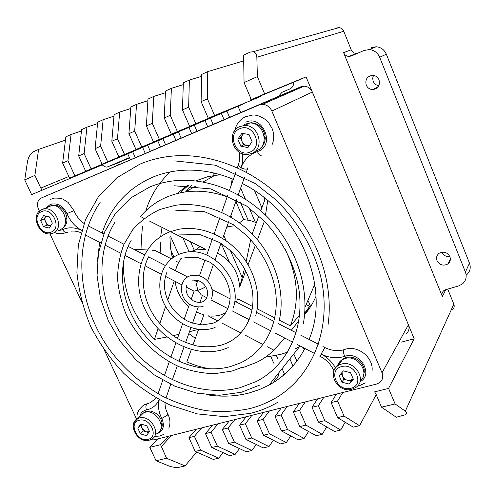 <?xml version="1.0" encoding="UTF-8"?>
<svg xmlns="http://www.w3.org/2000/svg" width="495" height="495" viewBox="0 0 495 495"><rect width="100%" height="100%" fill="white"/><g stroke="black" fill="none" stroke-linecap="round" stroke-linejoin="round"><path stroke-width="0.74" d="M449.893 256.688C447.369 252.332 443.848 251.157 439.35 253.155C436.769 255.055 435.99 257.548 437.023 260.642C439.647 265.079 443.229 266.205 447.777 264.014C450.19 262.115 450.896 259.671 449.893 256.688M379.009 79.825C377.691 76.948 375.495 75.45 372.426 75.333C367.043 76.348 364.982 79.608 366.238 85.103C367.618 88.079 369.907 89.564 373.088 89.57C378.279 88.438 380.253 85.19 379.009 79.825M373.465 75.401L372.673 78.328L373.18 81.335C374.3 83.847 376.194 85.282 378.854 85.647M465.411 272.033L379.677 57.253C377.605 52.631 374.133 50.063 369.258 49.562L364.029 50.49L351.314 55.991L348.876 56.449C346.426 56.244 344.675 54.97 343.61 52.637L442.351 296.53C441.534 294.178 442.035 292.211 443.854 290.627L445.679 289.699L458.531 285.968L462.429 283.944C466.03 280.714 467.026 276.742 465.411 272.033L469.495 263.21L386.341 54.221C384.33 49.723 380.952 47.235 376.2 46.753L371.108 47.656M207.411 98.821L207.758 71.608L201.589 74.448L201.106 101.617L207.411 98.821L214.607 115.521L208.29 118.256L201.106 101.617M188.632 107.155L189.375 80.06L183.336 82.838L182.463 109.896L188.632 107.155L195.797 123.651L189.616 126.324L182.463 109.896M170.261 115.31L171.388 88.333L165.478 91.049L164.222 117.989L170.261 115.31L177.396 131.608L171.35 134.219L164.222 117.989M152.287 123.292L153.778 96.426L147.993 99.087L146.384 125.909L152.287 123.292L159.396 139.386L153.481 141.941L146.384 125.909M134.696 131.095L136.546 104.352L130.878 106.957L128.917 133.662L134.696 131.095L141.78 147.003L135.989 149.502L128.917 133.662M117.482 138.736L119.66 112.117L114.116 114.667L111.827 141.248L117.482 138.736L124.536 154.452L118.868 156.903L111.827 141.248M100.627 146.217L103.127 119.716L97.694 122.216L95.09 148.679L100.627 146.217L107.65 161.747L102.1 164.148L95.09 148.679M84.125 153.543L86.934 127.166L81.607 129.616L78.699 155.956L84.125 153.543L91.117 168.894L85.678 171.245L78.699 155.956M67.957 160.72L71.063 134.461L65.841 136.861L62.642 163.078L67.957 160.72L74.918 175.898L69.597 178.194L62.642 163.078M250.086 52.142L253.217 51.69C255.525 52.421 256.738 54.277 256.843 57.259L257.381 76.645L244.066 82.554L243.602 55.124L250.086 52.142M27.466 161.655L24.75 179.902L34.898 175.397L38.585 149.397L33.58 151.699C30.517 153.561 28.475 156.878 27.466 161.655M166.561 458.271L185.068 465.925L179.877 467.125C176.424 467.701 172.866 467.354 169.216 466.092L156.055 460.765L166.561 458.271L160.578 444.696L149.787 447.356L157.651 438.947M200.722 450.147L218.728 458.166L213.32 459.416L195.234 451.452L200.722 450.147L194.393 436.349L188.911 437.704L196.28 429.258M217.398 446.181L235.144 454.385L229.637 455.654L211.804 447.511L217.398 446.181L211.049 432.24L205.462 433.62L212.609 425.162M234.413 442.14L251.881 450.524L246.269 451.817L228.702 443.495L234.413 442.14L228.04 428.045L222.335 429.45L229.259 420.991M251.763 438.013L268.952 446.589L263.222 447.913L245.941 439.399L251.763 438.013L245.371 423.763L239.555 425.199L246.238 416.728M269.472 433.806L286.351 442.579L280.517 443.922L263.532 435.216L269.472 433.806L263.062 419.401L257.122 420.868L263.557 412.391M287.539 429.505L304.103 438.483L298.151 439.857L281.476 430.947L287.539 429.505L281.111 414.946L275.053 416.437L281.222 407.96M324.819 420.645L340.696 430.05L334.496 431.479L318.502 422.148L324.819 420.645L318.353 405.752L312.036 407.311L317.648 398.821M344.05 416.072L359.556 425.7L353.226 427.16L337.596 417.607L344.05 416.072L337.565 401.012L331.118 402.602L336.427 394.113M305.99 425.125L322.214 434.313L316.138 435.711L299.797 426.591L305.99 425.125L299.537 410.398L293.349 411.92L299.252 403.437M395.103 403.932L405.318 411.166C406.94 412.354 406.946 413.548 405.349 414.761L396.266 417.242L381.515 407.168L395.103 403.932L388.575 388.42L374.61 391.867L375.928 393.977L381.515 407.168M278.493 96.339L281.983 92.33L289.866 88.951C292.508 87.634 293.783 85.394 293.702 82.232L306.083 76.886L414.16 338.753L401.55 342.088M414.16 338.753L388.575 388.42M293.702 82.232L250.928 99.823L264.639 93.901L257.381 76.645M306.083 76.886L264.639 93.901M208.29 118.256L260.785 96.438L214.607 115.521M342.775 392.523L337.565 401.012M240.7 112.489L238.046 106.258L243.676 103.826L195.797 123.651M315.265 287.477L314.393 285.423M323.866 397.268L318.353 405.752M238.046 106.258L189.616 126.324M224.025 119.617L221.376 113.454L226.896 111.066L177.396 131.608M306.696 312.135L306.232 311.064M261.892 207.801L254.548 190.699M310.631 306.566L308.168 300.818M264.881 199.745L263.909 197.48M229.55 117.259L226.896 111.066M305.341 401.909L299.537 410.398M221.376 113.454L171.35 134.219M207.665 126.609L205.023 120.508L210.437 118.175L159.396 139.386M304.208 349.755L303.293 347.639M248.1 220.065L240.211 201.836M232.044 182.958L231.654 182.061M255.333 222.199L249.158 207.888M245.328 199.009L240.638 188.143M213.085 124.294L210.437 118.175M287.193 406.463L281.111 414.946M205.023 120.508L153.481 141.941M191.615 133.471L188.985 127.438L194.294 125.142L141.78 147.003M292.947 365.966L289.853 358.875M296.895 361.115L293.776 353.937M196.93 131.2L194.294 125.142M269.41 410.924L263.062 419.401M188.985 127.438L135.989 149.502M175.861 140.203L173.244 134.232L178.454 131.979L124.536 154.452M273.023 382.79L279.019 375.191L278.264 373.471M273.723 363.113L270.821 356.511M239.939 286.166L239.58 285.349M229.358 262.053L221.191 243.46M282.608 375.977L284.34 373.756L282.101 368.639M277.615 358.392L276.328 355.46M242.253 277.652L230.429 250.649M226.085 240.731L223.777 235.459M181.083 137.975L178.454 131.979M251.974 415.293L245.371 423.763M173.244 134.232L118.868 156.903M160.405 146.811L157.794 140.902L162.911 138.693L107.65 161.747M165.528 144.62L162.911 138.693M234.884 419.581L228.04 428.045M157.794 140.902L102.1 164.148M145.233 153.295L142.628 147.448L147.652 145.276L91.117 168.894M189.152 251.967L182.89 237.897M194.046 249.746L190.488 241.727M150.257 151.148L147.652 145.276M218.128 423.782L211.049 432.24M142.628 147.448L85.678 171.245M130.34 159.662L127.741 153.871L132.672 151.742L74.918 175.898M173.912 256.905L170.763 249.882M180.774 259.312L180.57 258.86M178.59 254.442L170.664 236.703M135.271 157.552L132.672 151.742M201.688 427.903L194.393 436.349M127.741 153.871L69.597 178.194M31.624 194.609L102.211 164.897L31.624 194.609L24.75 179.902M119.32 164.371L116.108 163.672L106.833 167.112L104.55 166.66L102.211 164.897M168.306 436.274L160.578 444.696M196.614 452.059L185.068 465.925M68.811 176.492L40.813 188.1L34.898 175.397M65.445 140.11L38.585 149.397M250.928 99.823L250.278 97.224L244.066 82.554M441.849 252.209C443.483 255.47 446.144 256.899 449.819 256.503M343.61 52.637L351.203 49.772L343.74 31.272C342.788 29.137 341.216 27.918 339.019 27.609L336.266 28.054M351.203 49.772C352.23 52.037 353.937 53.274 356.326 53.466L357.242 53.423M466.575 274.843C470.083 271.681 471.054 267.801 469.495 263.21M452.653 309.598C454.181 308.088 454.577 306.281 453.828 304.171L447.746 289.099M156.055 460.765L149.787 447.356M337.596 417.607L331.118 402.602M318.502 422.148L312.036 407.311M299.797 426.591L293.349 411.92M281.476 430.947L275.053 416.437M263.532 435.216L257.122 420.868M245.941 439.399L239.555 425.199M228.702 443.495L222.335 429.45M211.804 447.511L205.462 433.62M195.234 451.452L188.911 437.704M81.458 130.94L71.063 134.461M97.558 123.602L86.934 127.166M113.986 116.121L103.127 119.716M130.767 108.485L119.66 112.117M147.9 100.695L136.546 104.352M165.398 92.744L153.778 96.426M183.28 84.626L171.388 88.333M201.552 76.341L189.375 80.06M243.701 60.885L207.758 71.608M376.206 394.626L359.556 425.7M345.157 422.229L340.696 430.05M326.675 426.919L322.214 434.313M308.558 431.479L304.103 438.483M290.788 435.922L286.351 442.579M273.358 440.253L268.952 446.589M256.262 444.479L251.881 450.524M239.487 448.606L235.144 454.385M223.035 452.64L218.728 458.166M40.813 188.1L42.087 190.086M305.019 307.247L314.826 284.142M166.914 336.984L154.459 339.397L158.054 328.76M159.805 323.588L165.596 306.473M167.731 300.162L174.246 280.906M198.347 329.379L189.461 331.743M178.905 334.329L173.114 335.653M245.774 270.852L239.667 287.119L244.536 268.531M246.157 261.601L250.674 239.679M264.392 221.203L257.443 239.722M255.395 245.198L248.075 264.714M267.746 200.63L265.481 215.053M252.196 233.925L258.885 215.888M260.803 210.728L265.301 198.6M133.625 249.208L147.201 249.987M152.683 250.445L155.48 250.705L171.307 258.805M176.127 261.267L178.621 262.542M299.611 315.173L290.392 325.865L279.31 320.178M274.867 317.895L257.202 308.831M252.667 306.504L237.742 298.844L236.325 302.018M290.392 325.865C299.908 301.337 298.015 275.505 284.724 248.366M123.434 261.663C122.655 290.942 132.994 316.856 154.459 339.397M196.478 312.054L203.804 314.944L200.258 324.757M198.582 329.41L192.939 345.04M191.305 349.557L186.85 361.907C194.591 365.329 202.511 367.667 210.61 368.917M230.781 186.547L232.248 178.868M227.162 196.868C213.005 191.732 199.108 190.08 185.476 191.918C166.895 194.764 151.903 202.962 140.506 216.519L144.119 218.345M149.001 220.807L170.36 231.58M171.722 232.26L205.66 249.381L195.315 249.987L189.901 251.924M284.736 338.042L273.945 350.213L267.411 346.803M263.006 344.508L245.303 335.27M240.842 332.937L222.521 323.377M217.676 320.853L208.011 315.81C212.534 316.429 216.866 316.095 220.993 314.82L225.739 312.809M306.337 304.648L309.678 306.337L304.728 313.088M298.9 320.729L291.264 330.264M233.324 179.314C215.245 171.845 197.363 168.925 179.666 170.558C170.206 171.48 161.277 173.658 152.887 177.105C127.574 188.273 110.657 206.91 102.131 233.009M99.656 242.327L97.317 261.861M206.669 394.713C221.228 397.095 235.366 396.52 249.084 392.981L259.318 389.627L269.039 385.091C284.34 376.751 296.295 364.543 304.895 348.468M287.521 352.174L281.012 354.278L265.388 357.211M195.358 338.332L188.805 333.574M141.966 249.622L141.551 237.786L142.461 226.104M143.791 218.592L143.872 218.221M145.839 210.79C150.579 195.537 158.746 182.575 170.348 171.901M308.793 340.009C331.471 288.771 299.945 211.569 242.265 183.496M39.377 211.192L38.468 209.243C36.506 204.014 37.459 200.265 41.333 197.994L258.823 105.076L262.517 104.365C266.774 104.668 269.893 106.901 271.86 111.059L382.01 372.815C383.501 376.961 382.647 380.278 379.455 382.784L376.695 384.021L154.069 439.845L150.43 439.783M136.632 419.216L104.476 350.429M81.576 301.455L49.964 233.826M271.86 111.059L312.345 92.058C310.631 88.382 307.865 86.421 304.048 86.18L300.719 86.835L41.333 197.994M406.03 333.84C408.913 331.52 409.705 328.513 408.406 324.807L312.345 92.058M304.592 314.684C309.276 309.282 313.069 303.175 315.977 296.363M304.703 313.366L308.28 310.031M191.454 185.495L185.606 191.843M169.921 237.012L170.466 247.525L172.316 258.019M188.502 185.316L179.889 192.895M162.032 227.378L160.677 236.474M160.349 242.699L160.881 253.471M215.572 173.392L212.899 173.993L213.766 175.979M230.924 215.399L231.969 217.8M235.868 201.521L243.732 219.662L239.425 222.793M309.678 306.337L304.617 314.368M298.807 321.311L297.093 323.031M177.068 193.557L187.624 185.279M195.748 180.879L207.894 176.653L220.343 174.685M240.607 368.008L244.227 367.092L256.583 362.383C262.975 359.228 268.76 355.175 273.945 350.213M175.094 281.339C176.418 291.215 180.929 299.648 188.626 306.646M239.667 287.119C238.553 272.058 231.177 260.673 217.534 252.97M181.417 258.52C178.497 262.016 176.542 266.1 175.539 270.759M243.732 219.662L250.117 220.473L256.373 222.663M226.834 226.883L234.809 225.708M300.428 346.16L294.902 349.062M197.06 282.614L196.453 284.353L197.814 290.367C201.317 289.136 203.86 287.96 205.437 286.84L205.672 286.617M194.021 291.128L197.814 290.367L201.174 294.828L206.774 297.724M65.513 218.53L66.664 216.476C64.727 209.855 60.78 206.062 54.821 205.103L53.039 205.147L49.822 206.236M62.283 228.263C65.711 226.209 67.252 222.806 66.918 218.041L65.847 217.961M66.918 218.041L65.625 220.065M50.533 206.031L47.594 207.368M161.129 424.63L162.013 422.297C160.306 416.239 156.457 412.502 150.474 411.073L145.047 411.747L142.368 413.863M160.077 430.415C161.686 428.658 162.397 426.424 162.218 423.708L161.537 423.596M162.218 423.708L161.203 425.954M143.08 413.381L140.574 415.837M363.85 371.751L364.295 369.672C362.742 362.773 358.331 358.597 351.073 357.143L347.57 357.155L344.341 358.064L339.459 362.458M363.417 375.922L364.413 371.281L363.974 371.225M364.413 371.281L363.875 373.137M342.07 360.094L339.36 362.588L337.708 365.854M264.336 137.35L265.066 135.451C263.26 127.828 258.718 123.589 251.441 122.735L247.618 123.23M260.389 148.215C263.68 145.518 265.301 141.867 265.246 137.257L264.386 137.226M265.246 137.257L264.361 139.12M350.837 381.101L347.311 380.197L350.46 380.228L352.972 378.743L349.049 384.027L341.971 382.202L339.162 375.656L343.431 370.885L350.547 372.686L353.356 379.281L349.049 384.027M341.971 382.202L343.796 379.3L347.311 380.197C345.027 379.535 343.388 378.149 342.41 376.045L341.247 373.329M342.076 372.395L342.41 376.045L343.796 379.3M337.38 366.108C338.153 363.274 339.824 361.109 342.392 359.611L345.108 358.504C357.736 354.383 370.384 373.15 360.199 380.847M249.121 145.895L247.005 145.518L249.443 145.431M240.867 146.254L243.478 144.887L247.005 145.518C244.703 145.016 243.026 143.637 241.968 141.36L240.459 137.833L237.823 139.157L241.876 133.279L249.022 134.535L252.073 141.688L247.97 147.535L240.867 146.254L237.823 139.157M243.738 133.607L242.476 134.918C241.226 136.88 241.053 139.027 241.968 141.36L243.478 144.887M240.459 137.833L243.422 133.551M244.245 124.394L249.734 123.026C264.194 122.141 269.992 146.18 256.546 150.697M50.707 225.844L49.976 225.677L50.744 225.788M43.535 226.741L47.081 225.027L49.976 225.677L48.145 224.885L46.567 223.437L44.197 218.858L40.633 220.535L43.554 215.61L49.413 216.909L52.328 223.152L49.37 228.059L43.535 226.741L40.633 220.535M45.843 216.117L45.651 216.408C44.76 218.06 44.754 219.904 45.639 221.939L47.081 225.027M44.197 218.858L45.831 216.117M48.683 206.44L51.381 205.648C63.403 203.513 71.348 225.875 59.994 229.649M148.71 432.581L146.229 431.844L149.372 431.733M140.487 433.886L143.327 430.984L146.229 431.844L141.985 428.119L140.642 425.242L137.783 428.107L140.92 424.036L146.792 425.762L149.502 431.572L146.334 435.619L140.487 433.886L137.783 428.107M141.65 424.252L141.985 428.119L143.327 430.984M140.642 425.242L141.452 424.196M140.017 416.388L143.637 412.83L145.023 412.323C156.272 408.641 167.545 428.744 156.921 433.453M171.406 435.495L161.178 446.7M256.843 57.259L343.74 31.272M405.318 411.166L453.828 304.171M442.351 296.53L445.754 289.68M173.467 255.915L172.056 256.893M129.48 157.744L114.846 164.006M379.677 57.253L386.341 54.221M258.823 105.076L300.719 86.835M382.01 372.815L408.406 324.807M247.915 167.743L247.488 168.857C246.046 169.42 243.905 169.086 241.053 167.855L238.175 165.497L238.472 164.618M242.488 153.772C243.082 158.716 242.606 163.412 241.053 167.855C243.812 160.392 248.781 155.133 255.965 152.083L258.204 151.266C275.666 145.184 262.635 114.289 245.823 122.191M319.219 355.874L320.364 356.468L321.125 354.043L324.85 347.533L322.901 346.537M50.329 199.417L54.351 198.111C58.843 198.025 61.85 198.446 63.372 199.374L68.143 202.455L73.941 210.641L66.967 213.617C62.822 205.611 57.241 202.56 50.218 204.454L45.973 208.104M359.976 381.744C373.88 374.944 360.521 351.24 345.461 356.122L344.724 356.344C343.499 353.535 343.239 351.376 343.951 349.866L344.829 349.421M58.15 230.577L62.061 229.909L63.781 229.148C69.405 227.007 75.376 227.422 81.687 230.404C75.048 226.648 70.142 221.061 66.967 213.617M62.63 229.655C64.102 232.087 65.68 233.021 67.376 232.464M166.011 397.98L170.713 384.33M344.724 356.344C336.928 358.757 329.057 357.99 321.125 354.043C327.319 357.316 332.114 361.938 335.511 367.909M148.271 403.32L146.953 403.815C145.759 405.318 145.592 407.354 146.458 409.916L145.852 410.058C142.504 411.067 140.431 413.306 139.627 416.771M156.544 433.849L156.884 433.769C163.294 431.244 164.94 426.139 161.809 418.461L167.384 415.144L167.799 413.981C165.874 410.194 164.953 406.445 165.033 402.738M159.173 399.719C156.637 405.213 152.398 408.616 146.458 409.916M161.809 418.461C158.561 412.032 157.713 405.801 159.26 399.762M257.456 151.538C258.668 154.446 259.894 155.721 261.137 155.356L261.434 155.09M350.856 388.253C365.062 385.302 355.354 362.408 341.612 366.628C327.585 369.821 337.25 392.257 350.856 388.253M333.302 373.471C333.741 369.833 335.53 367.08 338.667 365.217L341.414 364.103C355.008 359.729 367.63 380.804 355.546 387.616L351.976 389.231M249.932 152.12C263.946 147.207 253.403 122.352 239.908 128.669C226.085 133.842 236.56 158.159 249.932 152.12M233.393 132.864C234.785 129.863 236.944 127.722 239.877 126.448L244.505 125.501C259.145 124.616 265.06 148.989 251.46 153.549M251.367 153.586L247.692 154.397C232.966 156.34 225.875 131.979 239.716 126.584L244.505 125.501L249.734 123.026M51.245 232.068C62.277 228.263 52.204 206.582 41.673 211.582C30.795 215.585 40.788 236.858 51.245 232.068M38.622 212.021L41.951 209.49L44.247 208.884C56.374 206.743 64.455 229.377 53.008 233.17M52.885 233.219L51.14 233.677C38.845 236.591 30.084 214.304 41.728 209.645L51.381 205.648M148.073 439.35C159.359 437.06 149.997 416.901 139.169 420.292C128.032 422.767 137.332 442.567 148.073 439.35M133.984 422.65L137.895 418.473L139.293 417.966C150.635 414.278 162.063 434.61 151.352 439.331L149.41 440.135M253.217 51.69L339.019 27.609M129.412 157.589L107.205 167.081M129.554 157.917L116.108 163.672M348.876 56.449L356.326 53.466M369.258 49.562L376.2 46.753M378.359 86.532L373.088 89.57M450.363 259.139L447.777 264.014M262.517 104.365L304.048 86.18M185.476 191.918L196.045 185.965M203.117 181.974L215.047 175.255M226.562 227.638L228.121 226.524M195.315 249.987L200.091 246.572M299.562 346.649L269.039 385.091M233.188 308.069C243.695 280.9 211.668 244.617 183.62 252.821L180.007 253.929C161.908 260.673 154.793 283.22 163.499 302.346C171.963 321.552 194.436 333.853 212.745 328.272M167.081 271.823C162.558 283.004 163.894 294.506 171.091 306.318C175.329 312.512 180.644 317.338 187.03 320.791C189.962 322.468 195.024 323.829 202.214 324.875L212.702 323.303C225.052 319.096 232.625 304.883 229.377 289.47C227.211 280.486 222.602 272.764 215.535 266.322L209.837 262.164L197.245 257.295L184.895 257.437M213.215 328.123L215.121 327.449M255.791 315.414C261.447 295.144 254.913 270.035 238.949 252.178C222.967 234.352 198.897 225.343 178.417 229.364L170.051 231.765C141.446 242.754 130.816 278.586 144.695 308.614C158.202 338.778 193.366 358.188 222.323 349.767M148.587 256.831C139.256 274.917 142.436 299.908 156.012 318.761C162.051 326.78 169.247 333.37 177.606 338.531C182.828 341.513 189.412 344.031 197.35 346.067C205.518 347.224 213.407 346.939 221.024 345.207L225.479 343.666C245.155 335.87 256.899 312.76 251.788 287.88C248.391 273.358 241.077 260.766 229.835 250.111L219.953 242.674L199.584 234.413L179.301 234.104M222.775 349.631L228.238 347.632M279.199 320.673C285.497 293.51 276.266 260.593 255.074 236.994C233.844 213.444 202.387 201.18 175.187 205.338L160.015 209.428C149.397 214.397 140.295 221.172 132.703 229.748L123.905 244.4C119.796 255.272 117.686 266.756 117.575 278.852C118.602 291.048 121.51 303.014 126.312 314.746C137.338 337.683 156.587 356.647 179.357 366.807C190.971 371.114 202.727 373.403 214.62 373.675L231.833 371.101M131.225 240.217C115.842 267.127 121.232 305.588 142.999 333.048C164.742 360.564 200.883 374.684 230.602 366.517L239.945 363.12C265.759 351.543 281.148 320.698 274.874 287.211C270.685 267.665 261.267 250.433 246.634 235.521L233.331 224.681L204.676 211.736L175.669 210.189M232.26 370.984L243.045 366.9M211.47 298.763C215.375 288.69 206.997 272.683 190.724 275.647L189.894 275.925C175.156 280.875 179.803 309.988 203.099 306.615M186.658 285.108C185.439 288.635 185.972 292.285 188.255 296.066L193.217 300.774C196.057 302.241 198.866 302.68 201.657 302.105L201.657 302.105C205.97 300.948 207.9 297.272 207.448 291.085C206.65 287.762 204.905 284.978 202.232 282.732C199.875 280.776 196.589 279.904 192.369 280.127M303.336 323.718C309.579 290.064 297.563 250.179 271.563 221.352C245.508 192.592 207.479 177.13 174.042 180.817C165.528 181.77 157.484 183.806 149.898 186.924L130.835 197.889L115.545 213.19L104.637 231.914L98.437 253.05L97.07 275.573L100.454 298.466L108.337 320.748L120.322 341.476L135.877 359.809L154.366 374.969L175.038 386.286L197.047 393.203L219.464 395.288L241.269 392.281M115.075 222.014C93.524 256.33 99.34 306.337 126.776 342.398C154.174 378.526 200.927 397.906 240.106 387.665L256.094 381.589C287.236 365.978 305.743 327.839 298.405 286.24C293.486 261.96 282.169 240.298 264.448 221.259L246.467 205.945L210.672 188.892L174.098 185.755M241.671 392.176L259.529 385.16M247.519 168.832L246.324 172.186M244.567 177.117L238.274 194.776M236.536 199.664L230.404 216.866M228.671 221.717L222.694 238.491M220.974 243.317L215.127 259.72M213.394 264.584L207.541 281.012M88.098 225.794L103.82 233.881M107.978 236.016L123.973 244.245M128.112 246.374L144.422 254.758M148.562 256.886L165.281 265.481M169.537 267.671L187.605 276.965M193.409 279.947L197.295 281.946M239.258 152.231C240.032 156.934 239.667 161.358 238.175 165.497L237.377 167.762M235.657 172.656L229.457 190.328M227.762 195.16L221.717 212.38M220.04 217.163L214.143 233.943M212.485 238.67L206.737 255.043M205.097 259.714L199.46 275.783M197.839 280.399L196.453 284.353M272.33 144.181C274.211 139.008 274.125 133.749 272.071 128.403L268.432 122.383C267.356 120.44 259.027 114.425 252.617 115.044L245.303 116.783C239.71 119.635 236.226 124.171 234.84 130.395M212.033 289.526L230.113 298.825M234.704 301.183L252.116 310.136M256.54 312.407L274.051 321.416M278.45 323.68L296.128 332.764M300.564 335.047L318.415 344.229M73.972 210.722C76.267 216.061 79.615 220.3 84.008 223.424M372.067 370.743C373.638 357.65 358.083 344.959 345.151 349.315L344.112 349.668C337.949 351.487 331.526 350.776 324.85 347.533M85.251 234.878L100.745 242.89M104.965 245.075L120.681 253.205M124.895 255.383L140.834 263.625M145.054 265.803L161.215 274.162M165.441 276.352L181.832 284.823M186.132 287.05L194.04 291.14M210.994 299.908L227.917 308.657M232.167 310.86L249.263 319.696M253.564 321.923L270.852 330.864M275.195 333.11L292.681 342.15M297.08 344.427L314.771 353.572M202.393 295.459L199.918 302.402M198.198 307.216L192.53 323.117M190.915 327.659L185.613 342.528M184.01 347.038L178.887 361.406M177.284 365.898L172.31 379.863M333.908 370.805C331.106 364.574 326.595 359.791 320.364 356.468M137.251 418.807C136.15 413.795 138.489 409.093 144.268 404.693L150.344 402.707L156.154 398.036M194.065 291.147L191.181 299.357M189.498 304.159L184.22 319.195M182.593 323.835L177.464 338.444M175.849 343.035L170.855 357.266M169.259 361.82L164.389 375.686M162.799 380.21L158.054 393.723M167.935 414.253C170.268 419.042 170.558 423.695 168.801 428.212M160.318 435.86L163.443 434.48M154.49 436.349L159.526 436.07M359.785 385.549L365.248 382.932M359.191 385.704L357.477 386.038M64.072 233.504C60.328 234.092 57.117 233.733 54.438 232.427M71.552 231.153C74.355 230.794 77.511 231.332 81.013 232.749M260.444 155.442L261.502 155.102M328.123 324.38C333.642 284.705 318.786 238.738 288.43 205.227C257.988 171.808 214.242 153.233 175.094 155.869C162.496 156.76 150.697 159.551 139.714 164.241L116.733 177.872L98.456 196.688L85.53 219.533L78.321 245.167L76.911 272.349C78.748 290.856 83.364 308.942 90.758 326.613C99.594 343.716 110.633 359.327 123.868 373.453C138.148 386.459 153.797 397.108 170.806 405.393L197.245 413.888L224.254 416.642L250.643 413.306M100.213 202.257C71.651 243.806 77.418 305.65 110.286 350.608C124.734 369.561 142.832 385.296 163.257 396.582C177.21 403.258 191.553 407.96 206.279 410.677C221.03 412.193 235.453 411.518 249.536 408.666C258.124 406.5 266.254 403.276 273.927 398.982C311.268 378.279 332.411 329.905 321.119 278.407C314.22 249.282 298.046 221.203 275.554 199.565L255.309 183.583L215.393 165.212L174.698 160.887M251.021 413.214C260.444 410.807 269.336 407.175 277.689 402.317M53.039 205.147L52.062 205.592M145.047 411.747L144.181 412.595M343.369 358.559L342.825 359.376M250.916 122.729L250.284 123.032M342.392 359.611L338.667 365.217C326.044 371.943 337.757 393.383 351.735 389.293M143.637 412.83L137.895 418.473C126.875 423.448 137.319 443.532 149.082 440.222"/></g></svg>
